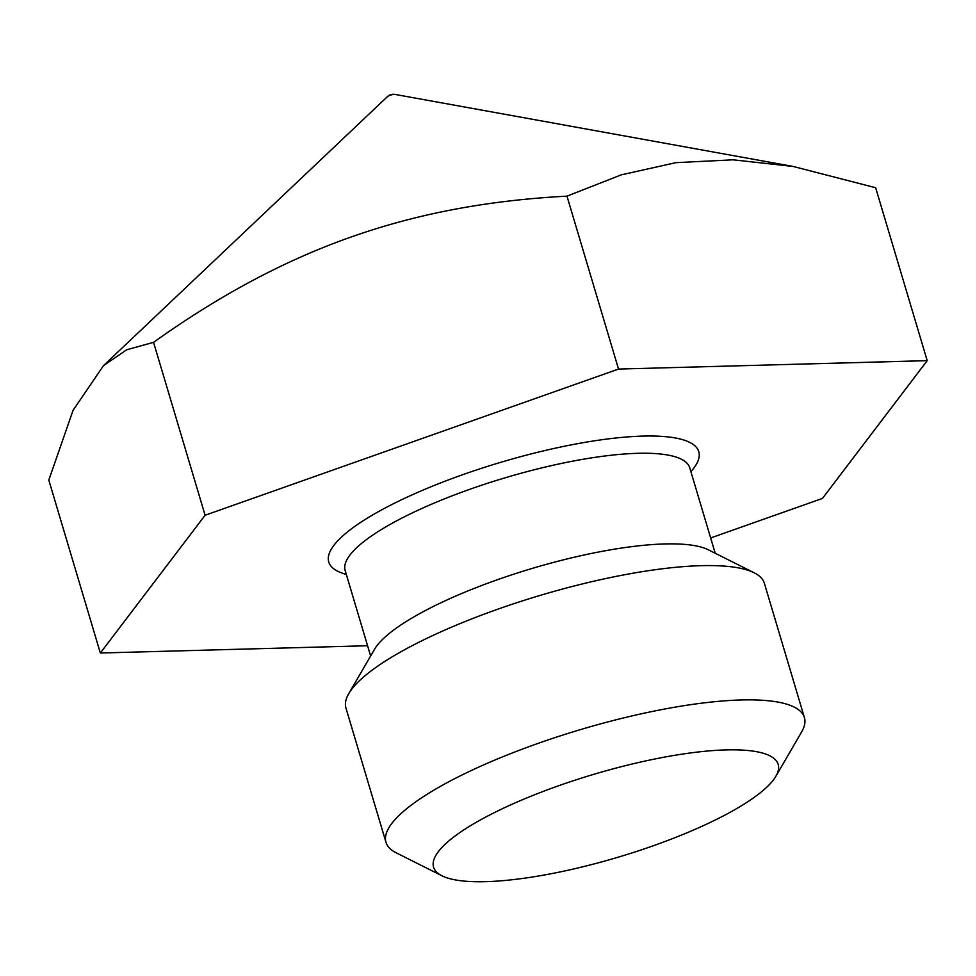 <?xml version="1.0" encoding="UTF-8"?>
<svg xmlns="http://www.w3.org/2000/svg" width="976" height="976" viewBox="0 0 976 976"><rect width="100%" height="100%" fill="white"/><g stroke="black" fill="none" stroke-linecap="round" stroke-linejoin="round"><path stroke-width="1.46" d="M367.574 645.734L100.345 653.017L205.094 515.255L618.528 369.062L927.2 360.656L822.451 498.431L710.662 537.959M927.2 360.656L875.655 187.734L793.122 166.445L733.037 159.82L675.88 162.663L621.261 174.85L566.971 196.152C409.566 204.509 285.395 248.429 153.549 342.332L126.697 349.786L103.493 365.634L73.066 410.323L48.8 480.107L100.345 653.017M618.528 369.062L566.971 196.152M205.094 515.255L153.549 342.332M754.155 572.79L708.356 549.817A179.791 43.188 163.4 0 0 586.564 554.466A179.791 43.188 -16.6 0 0 374.491 649.345L348.749 693.655A218.307 52.448 -16.6 0 1 606.267 578.439A218.307 52.448 163.4 0 1 754.155 572.79A218.307 52.448 163.4 0 1 764.379 583.294L804.407 717.58A218.307 52.448 163.4 0 0 646.307 712.724A218.307 52.448 -16.6 0 0 385.984 842.325L345.943 708.027A218.307 52.448 -16.6 0 1 348.749 693.655M775.871 776.274A179.791 43.188 163.4 0 0 647.966 760.426A179.791 43.188 -16.6 0 0 479.216 820.621A179.791 43.188 -16.6 0 0 441.994 875.801A179.791 43.188 -16.6 0 0 563.786 871.153A179.791 43.188 163.4 0 0 775.871 776.274L801.613 731.963A218.307 52.448 163.4 0 0 804.407 717.58M441.994 875.801L396.195 852.817A218.307 52.448 -16.6 0 1 385.984 842.325M346.309 574.4A193.077 46.384 -16.6 0 1 370.258 516.365A193.077 46.384 -16.6 0 1 558.98 447.386A193.077 46.384 -16.6 0 1 690.898 471.676M793.122 166.445L394.999 94.416A4.429 1.061 163.4 0 0 392.34 94.635A4.429 1.061 -16.6 0 0 387.338 96.709L103.493 365.634M370.636 655.982L345.162 570.557A179.791 43.188 -16.6 0 1 559.553 463.832A179.791 43.188 163.4 0 1 689.751 467.833L689.678 467.333M394.999 94.416A8.857 8.857 0 0 0 387.338 96.709M715.213 553.258L689.751 467.833"/></g></svg>
